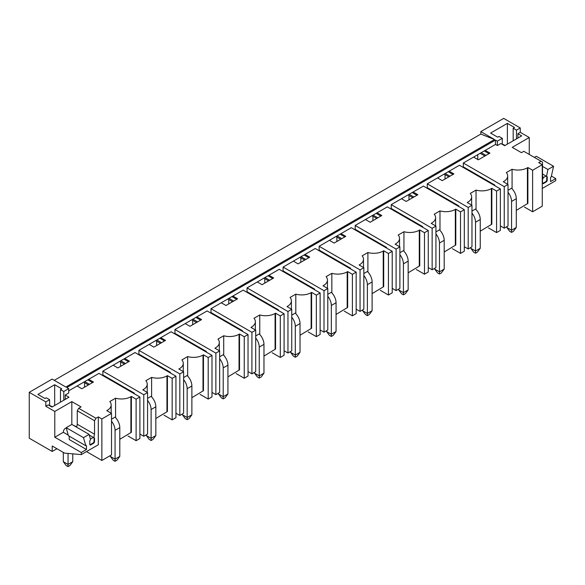 <?xml version="1.0" encoding="UTF-8"?>
<svg xmlns="http://www.w3.org/2000/svg" width="585" height="585" viewBox="0 0 585 585"><rect width="100%" height="100%" fill="white"/><g stroke="black" fill="none" stroke-linecap="round" stroke-linejoin="round"><path stroke-width="0.88" d="M86.485 445.96A1.002 0.578 120 0 0 86.28 445.499A1.002 0.578 120 0 0 85.776 445.551L86.485 445.96L86.485 449.514L81.286 452.512L54.793 437.222L54.793 411.438L45.805 406.253L45.805 401.88L29.25 392.323L29.25 438.202L52.211 451.459L56.942 448.732M29.25 392.323L52.145 379.102L65.864 387.021L494.537 139.53L480.819 134.067L54.273 380.33M494.537 139.53L480.819 131.61L480.819 134.067M480.819 131.61L503.714 118.389L520.27 127.947L516.489 130.133L516.489 138.872M336.872 237.057L336.872 241.481M300.829 257.868L300.829 262.292M264.778 278.679L264.778 283.103M228.735 299.491L228.735 303.915M192.684 320.302L192.684 324.726M156.641 341.113L156.641 345.538M120.598 361.925L120.598 366.349M84.547 387.16L84.547 382.736M372.916 216.245L372.916 220.669M408.966 195.434L408.966 199.858M445.009 174.623L445.009 179.047M477.748 154.689L477.748 159.493M45.805 401.88L49.593 399.694L49.593 405.705M45.805 406.253L48.175 404.886L51.955 407.072L68.986 397.237L65.198 395.05L68.701 393.032L68.701 388.659L63.78 391.504L60.474 389.588L61.769 388.842L54.676 384.74L37.886 394.436L44.979 398.531L46.281 397.785L49.593 399.694M68.701 388.659L66.807 387.57L495.48 140.078L497.374 141.168L502.296 138.331L498.983 136.415L497.681 137.168L490.588 133.073L507.378 123.376L514.478 127.471L513.177 128.225L516.489 130.133M128.005 436.008L136.108 440.688L139.895 438.509L139.895 396.988L98.975 373.369L68.701 390.846M164.056 415.196L172.158 419.876L175.939 417.697L175.939 376.184L135.025 352.558L102.858 371.131L102.858 374.948L102.287 375.278M200.099 394.392L208.202 399.065L211.989 396.886L211.989 355.373L171.069 331.746L138.901 350.32L138.901 354.137L138.338 354.466M236.143 373.581L244.252 378.254L248.033 376.075L248.033 334.561L207.112 310.935L174.952 329.509L174.952 333.333L174.381 333.655M272.193 352.77L280.295 357.442L284.083 355.263L284.083 313.75L243.163 290.123L210.995 308.697L210.995 312.522L210.424 312.843M308.236 331.958L316.339 336.638L320.127 334.452L320.127 292.939L279.206 269.312L247.038 287.886L247.038 291.71L246.475 292.032M344.28 311.147L352.389 315.827L356.17 313.64L356.17 272.127L315.256 248.501L283.089 267.074L283.089 270.899L282.518 271.228M380.33 290.336L388.433 295.015L392.221 292.829L392.221 251.316L351.3 227.689L319.132 246.263L319.132 250.087L318.562 250.417M416.374 269.524L424.483 274.204L428.264 272.018L428.264 230.505L387.343 206.878L355.175 225.452L355.175 229.276L354.612 229.605M452.424 248.713L460.527 253.393L464.307 251.206L464.307 209.693L423.394 186.067L391.226 204.64L391.226 208.465L390.656 208.794M488.468 227.901L496.57 232.581L500.358 230.395L500.358 188.882L459.437 165.255L427.269 183.829L427.269 187.653L426.706 187.982M516.299 210.381L527.889 203.397L527.889 167.522L532.621 170.257L542.266 164.685L538.719 162.637L541.088 161.27L523.816 151.303L521.454 152.67L512.233 147.34L529.257 137.512L520.27 132.32L517.908 133.687L521.688 135.874L504.658 145.702L500.877 143.515L497.374 145.541L495.48 144.444L463.32 163.018L463.32 166.842L462.75 167.171M495.48 144.444L495.48 140.078M463.32 163.018L504.233 186.644L508.021 184.458L503.29 181.723L503.765 181.452A13.382 7.722 0 0 0 507.678 175.99A13.382 7.722 0 0 0 506.325 172.597L512.08 169.277A13.382 7.722 0 0 0 527.414 167.8L527.889 167.522M485.221 150.374L489.952 153.102L478.311 159.822L473.579 157.094M467.715 202.812L467.715 202.264L467.24 202.534L471.971 205.269L468.19 207.456L427.269 183.829M467.715 202.264A13.382 7.722 0 0 0 471.634 196.801A13.382 7.722 0 0 0 470.274 193.408L476.036 190.088A13.382 7.722 0 0 0 491.371 188.611L491.371 224.479L480.248 231.192M491.371 224.479L491.839 224.209L491.839 188.333L491.371 188.611M491.839 188.333L496.57 191.068L500.358 188.882M449.17 171.186L453.901 173.913L442.267 180.633L437.536 177.906M431.672 223.624L431.672 223.075L431.196 223.346L435.927 226.081L432.139 228.267L391.226 204.64M431.672 223.075A13.382 7.722 0 0 0 435.591 217.613A13.382 7.722 0 0 0 434.231 214.22L439.986 210.9A13.382 7.722 0 0 0 455.32 209.423L455.32 245.29L444.205 252.003M455.32 245.29L455.795 245.013L455.795 209.145L455.32 209.423M455.795 209.145L460.527 211.88L464.307 209.693M413.127 191.997L417.858 194.725L406.217 201.445L401.493 198.71M395.621 244.435L395.621 243.886L395.153 244.157L399.884 246.892L396.096 249.078L355.175 225.452M395.621 243.886A13.382 7.722 0 0 0 399.54 238.424A13.382 7.722 0 0 0 398.188 235.031L403.942 231.711A13.382 7.722 0 0 0 419.277 230.227L419.277 266.102L408.162 272.815M419.277 266.102L419.752 265.824L419.752 229.956L419.277 230.227M419.752 229.956L424.483 232.691L428.264 230.505M377.084 212.808L381.808 215.536L370.173 222.256L365.442 219.521M359.578 265.246L359.578 264.698L359.102 264.968L363.833 267.703L360.053 269.882L319.132 246.263M359.578 264.698A13.382 7.722 0 0 0 363.497 259.235A13.382 7.722 0 0 0 362.137 255.842L367.899 252.523A13.382 7.722 0 0 0 383.233 251.038L383.233 286.913L372.111 293.626M383.233 286.913L383.702 286.635L383.702 250.768L383.233 251.038M383.702 250.768L388.433 253.502L392.221 251.316M341.033 233.62L345.764 236.347L334.13 243.067L329.399 240.333M323.534 286.058L323.534 285.509L323.059 285.78L327.79 288.515L324.002 290.694L283.089 267.074M323.534 285.509A13.382 7.722 0 0 0 327.454 280.047A13.382 7.722 0 0 0 326.094 276.654L331.849 273.334A13.382 7.722 0 0 0 347.183 271.849L347.183 307.725L336.068 314.43M347.183 307.725L347.658 307.447L347.658 271.579L347.183 271.849M347.658 271.579L352.389 274.314L356.17 272.127M304.99 254.431L309.721 257.159L298.079 263.879L293.348 261.144M287.484 306.862L287.484 306.321L287.016 306.591L291.739 309.326L287.959 311.505L247.038 287.886M287.484 306.321A13.382 7.722 0 0 0 291.403 300.858A13.382 7.722 0 0 0 290.05 297.465L295.805 294.145A13.382 7.722 0 0 0 311.14 292.661L311.14 328.536L300.025 335.242M311.14 328.536L311.608 328.258L311.608 292.39L311.14 292.661M311.608 292.39L316.339 295.118L320.127 292.939M268.939 275.242L273.67 277.97L262.036 284.69L257.305 281.955M251.44 327.673L251.44 327.132L250.965 327.403L255.696 330.137L251.916 332.317L210.995 308.697M251.44 327.132A13.382 7.722 0 0 0 255.36 321.67A13.382 7.722 0 0 0 254 318.277L259.762 314.957A13.382 7.722 0 0 0 275.089 313.472L275.089 349.347L263.974 356.053M275.089 349.347L275.564 349.07L275.564 313.202L275.089 313.472M275.564 313.202L280.295 315.929L284.083 313.75M232.896 296.047L237.627 298.781L225.993 305.502L221.262 302.767M215.397 348.484L215.397 347.943L214.922 348.214L219.653 350.949L215.865 353.128L174.952 329.509M215.397 347.943A13.382 7.722 0 0 0 219.309 342.481A13.382 7.722 0 0 0 217.956 339.088L223.711 335.761A13.382 7.722 0 0 0 239.046 334.284L239.046 370.159L227.931 376.864M239.046 370.159L239.521 369.881L239.521 334.013L239.046 334.284M239.521 334.013L244.252 336.741L248.033 334.561M196.852 316.858L201.584 319.593L189.942 326.313L185.211 323.578M179.346 369.296L179.346 368.755L178.871 369.025L183.602 371.753L179.822 373.939L138.901 350.32M179.346 368.755A13.382 7.722 0 0 0 183.266 363.292A13.382 7.722 0 0 0 181.906 359.899L187.668 356.572A13.382 7.722 0 0 0 203.002 355.095L203.002 390.963L191.88 397.676M203.002 390.963L203.47 390.692L203.47 354.824L203.002 355.095M203.47 354.824L208.202 357.552L211.989 355.373M160.802 337.669L165.533 340.404L153.899 347.124L149.168 344.389M102.858 371.131L143.771 394.751L147.559 392.564L142.828 389.837L143.303 389.566A13.382 7.722 0 0 0 147.223 384.104A13.382 7.722 0 0 0 145.862 380.711L151.617 377.384A13.382 7.722 0 0 0 166.952 375.906L166.952 411.774L155.837 418.487M166.952 411.774L167.427 411.504L167.427 375.636L166.952 375.906M167.427 375.636L172.158 378.363L175.939 376.184M124.759 358.481L129.49 361.216L117.848 367.936L113.124 365.201M139.895 396.988L136.108 399.175L131.384 396.447L130.908 396.718L130.908 432.586L119.793 439.298M88.715 379.292L93.439 382.027L81.805 388.747L77.074 386.012M54.793 411.438L71.823 401.61L81.052 406.933L78.682 408.301L95.947 418.268L98.317 416.9L98.317 444.761L81.286 454.589L64.562 453.134L52.211 445.997L52.211 451.459M86.485 451.583L101.863 460.461L101.863 418.948L98.317 416.9M101.863 418.948L111.516 413.376L106.784 410.648L107.252 410.377A13.382 7.722 0 0 0 111.172 404.915A13.382 7.722 0 0 0 109.819 401.522L115.574 398.195A13.382 7.722 0 0 0 130.908 396.718M542.266 164.685L542.266 206.198L532.621 211.77L532.621 170.257M508.021 184.458L508.021 225.971L504.233 228.157L504.233 186.644M496.57 232.581L496.57 191.068M471.971 205.269L471.971 246.782L468.19 248.969L468.19 207.456M460.527 253.393L460.527 211.88M435.927 226.081L435.927 267.594L432.139 269.78L432.139 228.267M424.483 274.204L424.483 232.691M399.884 246.892L399.884 288.405L396.096 290.591L396.096 249.078M388.433 295.015L388.433 253.502M363.833 267.703L363.833 309.216L360.053 311.403L360.053 269.882M352.389 315.827L352.389 274.314M327.79 288.515L327.79 330.028L324.002 332.207L324.002 290.694M316.339 336.638L316.339 295.118M291.739 309.326L291.739 350.839L287.959 353.018L287.959 311.505M280.295 357.442L280.295 315.929M255.696 330.137L255.696 371.65L251.916 373.83L251.916 332.317M244.252 378.254L244.252 336.741M219.653 350.949L219.653 392.462L215.865 394.641L215.865 353.128M208.202 399.065L208.202 357.552M183.602 371.753L183.602 413.273L179.822 415.452L179.822 373.939M172.158 419.876L172.158 378.363M147.559 392.564L147.559 434.077L143.771 436.264L143.771 394.751M136.108 440.688L136.108 399.175M101.863 460.461L111.516 454.889L111.516 413.376M524.511 207.09L532.621 211.77M500.358 225.912L504.233 228.157M464.307 246.724L468.19 248.969M428.264 267.535L432.139 269.78M392.221 288.346L396.096 290.591M356.17 309.158L360.053 311.403M320.127 329.969L324.002 332.207M284.083 350.781L287.959 353.018M248.033 371.592L251.916 373.83M211.989 392.403L215.865 394.641M175.939 413.215L179.822 415.452M139.895 434.026L143.771 436.264M102.858 374.948L134.316 393.113L133.746 393.442M134.316 393.113L134.316 393.771M138.901 354.137L170.359 372.301L169.789 372.63M170.359 372.301L170.359 372.959M174.952 333.333L206.403 351.49L205.84 351.819M206.403 351.49L206.403 352.148M210.995 312.522L242.453 330.679L241.883 331.008M242.453 330.679L242.453 331.337M247.038 291.71L278.497 309.867L277.933 310.196M278.497 309.867L278.497 310.525M283.089 270.899L314.547 289.056L313.977 289.385M314.547 289.056L314.547 289.714M319.132 250.087L350.59 268.244L350.02 268.573M350.59 268.244L350.59 268.903M355.175 229.276L386.634 247.433L386.071 247.762M386.634 247.433L386.634 248.091M391.226 208.465L422.684 226.629L422.114 226.951M422.684 226.629L422.684 227.28M427.269 187.653L458.728 205.818L458.157 206.139M458.728 205.818L458.728 206.468M463.32 166.842L494.771 185.006L494.208 185.328M494.771 185.006L494.771 185.657M87.765 379.841L92.496 382.568M84.737 381.588L89.468 384.316M83.648 382.217L88.379 384.945M131.384 396.447L131.384 432.315L130.908 432.586M115.574 398.195L115.574 417.683M111.516 419.204L115.062 417.149A10.033 5.791 60 0 1 119.793 427.606L119.793 456.395L115.062 459.123L115.062 430.341L119.793 427.606M123.815 359.029L128.539 361.764M120.788 360.777L125.512 363.512M119.698 361.406L124.429 364.133M151.617 377.384L151.617 396.871M147.559 398.392L151.105 396.337A10.033 5.791 60 0 1 155.837 406.794L155.837 435.584L151.105 438.311L151.105 409.529L155.837 406.794M159.859 338.218L164.59 340.953M156.831 339.965L161.562 342.7M155.742 340.594L160.473 343.322M187.668 356.572L187.668 376.06M183.602 377.581L187.156 375.526A10.033 5.791 60 0 1 191.88 385.983L191.88 414.772L187.156 417.5L187.156 388.718L191.88 385.983M195.902 317.406L200.633 320.141M192.874 319.154L197.606 321.889M191.785 319.783L196.516 322.518M223.711 335.761L223.711 355.249M219.653 356.77L223.199 354.722A10.033 5.791 60 0 1 227.931 365.172L227.931 393.961L223.199 396.688L223.199 367.906L227.931 365.172M231.952 296.595L236.684 299.33M228.925 298.343L233.656 301.078M227.836 298.972L232.567 301.706M259.762 314.957L259.762 334.437M255.696 335.958L259.243 333.911A10.033 5.791 60 0 1 263.974 344.36L263.974 373.15L259.243 375.884L259.243 347.095L263.974 344.36M267.996 275.784L272.727 278.518M264.968 277.531L269.7 280.266M263.879 278.16L268.61 280.895M295.805 294.145L295.805 313.626M291.739 315.147L295.293 313.099A10.033 5.791 60 0 1 300.025 323.556L300.025 352.338L295.293 355.073L295.293 326.284L300.025 323.556M304.039 254.972L308.77 257.707M301.012 256.72L305.743 259.455M299.93 257.349L304.661 260.084M331.849 273.334L331.849 292.822M327.79 294.335L331.337 292.288A10.033 5.791 60 0 1 336.068 302.745L336.068 331.527L331.337 334.262L331.337 305.472L336.068 302.745M340.09 234.161L344.821 236.896M337.062 235.909L341.794 238.643M335.973 236.537L340.704 239.272M367.899 252.523L367.899 272.01M363.833 273.524L367.38 271.477A10.033 5.791 60 0 1 372.111 281.933L372.111 310.715L367.38 313.45L367.38 284.661L372.111 281.933M376.133 213.349L380.864 216.084M373.106 215.097L377.837 217.832M372.016 215.726L376.747 218.461M403.942 231.711L403.942 251.199M399.884 252.713L403.431 250.665A10.033 5.791 60 0 1 408.162 261.122L408.162 289.904L403.431 292.639L403.431 263.85L408.162 261.122M412.184 192.538L416.908 195.273M409.156 194.286L413.88 197.021M408.067 194.915L412.798 197.65M439.986 210.9L439.986 230.388M435.927 231.901L439.474 229.854A10.033 5.791 60 0 1 444.205 240.311L444.205 269.093L439.474 271.828L439.474 243.038L444.205 240.311M448.227 171.727L452.958 174.462M445.2 173.474L449.931 176.209M444.11 174.103L448.841 176.838M476.036 190.088L476.036 209.576M471.971 211.09L475.525 209.042A10.033 5.791 60 0 1 480.248 219.499L480.248 248.281L475.525 251.016L475.525 222.227L480.248 219.499M484.27 150.923L489.001 153.65M481.243 152.67L485.974 155.398M480.161 153.292L484.885 156.027M512.08 169.277L512.08 188.765M508.021 190.279L511.568 188.231A10.033 5.791 60 0 1 516.299 198.688L516.299 227.47L511.568 230.205L511.568 201.415L516.299 198.688M497.374 145.541L497.374 141.168M517.908 133.687L517.908 138.053M542.266 188.443L555.75 180.663L555.75 178.586L550.543 181.591L550.543 178.037A1.002 0.578 120 0 1 551.253 176.809L553.549 166.257L547.918 169.504L546.529 176.319L547.238 176.728L547.238 180.553L546.529 181.781L543.216 183.69L542.507 183.28L542.507 179.456L543.216 178.228L542.507 175.58L542.507 162.089L541.088 161.27M502.296 138.331L502.296 144.334M507.378 123.376L507.378 144.129M513.177 128.225L513.177 140.788M520.27 132.32L520.27 127.947M551.531 176.151L555.75 178.586M529.257 154.44L529.257 137.512M534.368 157.394L536.284 156.283L553.549 166.257M542.507 166.381L547.918 169.504M542.507 173.994L546.529 176.319M547.238 180.553L546.763 180.282L546.763 176.458L547.238 176.728M546.763 180.282L546.054 181.511L546.529 181.781M502.332 144.356A10.033 5.791 -60 0 1 503.999 144.824A10.033 5.791 -60 0 1 504.892 145.57M71.823 424.439L71.823 401.61M63.78 391.504L63.78 400.242M60.474 389.588L60.474 402.151M54.676 384.74L54.676 405.5M65.198 395.05L65.198 399.423M95.947 418.268L94.529 420.725L94.529 434.216L93.819 437.682L94.529 438.092L94.529 441.916L93.819 443.145L90.507 445.061L89.797 444.651L89.797 440.827L90.507 439.598L89.117 434.392L83.487 437.646L85.776 445.551M81.286 452.512L81.286 454.589M78.682 408.301L77.264 410.758L77.264 424.249L76.657 427.204M86.485 449.514L69.22 439.54L69.22 436.169M89.117 434.392L71.853 424.425L66.215 427.679L68.357 435.671L85.622 445.638M66.215 427.679L83.487 437.646M94.529 441.916L94.061 441.646L93.344 442.874L93.819 443.145M94.061 441.646L94.061 437.821L94.529 438.092M89.3 435.072L93.819 437.682M77.264 424.249L94.529 434.216M77.264 410.758L94.529 420.725M54.793 437.222L63.334 432.293M66.288 427.949A10.033 5.791 60 0 0 65.388 428.315A10.033 5.791 60 0 0 63.326 432.315L68.182 435.021M49.623 405.727A10.033 5.791 -60 0 1 51.297 406.187A10.033 5.791 -60 0 1 52.189 406.933M508.021 192.275A10.033 5.791 60 0 1 511.568 201.415M516.299 227.47L513.462 231.294L511.568 232.391L511.568 230.205L506.837 227.47L506.837 226.651M506.837 227.47L509.674 231.294L511.568 232.391M471.971 213.086A10.033 5.791 60 0 1 475.525 222.227M480.248 248.281L477.411 252.106L475.525 253.203L475.525 251.016L470.793 248.281L470.793 247.462M470.793 248.281L473.631 252.106L475.525 253.203M435.927 233.898A10.033 5.791 60 0 1 439.474 243.038M444.205 269.093L441.368 272.917L439.474 274.014L439.474 271.828L434.743 269.093L434.743 268.274M434.743 269.093L437.58 272.917L439.474 274.014M399.884 254.709A10.033 5.791 60 0 1 403.431 263.85M408.162 289.904L405.325 293.728L403.431 294.825L403.431 292.639L398.699 289.904L398.699 289.085M398.699 289.904L401.537 293.728L403.431 294.825M363.833 275.52A10.033 5.791 60 0 1 367.38 284.661M372.111 310.715L369.274 314.54L367.38 315.629L367.38 313.45L362.656 310.715L362.656 309.896M362.656 310.715L365.493 314.54L367.38 315.629M327.79 296.332A10.033 5.791 60 0 1 331.337 305.472M336.068 331.527L333.231 335.351L331.337 336.441L331.337 334.262L326.605 331.527L326.605 330.708M326.605 331.527L329.443 335.351L331.337 336.441M291.739 317.143A10.033 5.791 60 0 1 295.293 326.284M300.025 352.338L297.18 356.163L295.293 357.252L295.293 355.073L290.562 352.338L290.562 351.519M290.562 352.338L293.399 356.163L295.293 357.252M255.696 337.947A10.033 5.791 60 0 1 259.243 347.095M263.974 373.15L261.137 376.974L259.243 378.064L259.243 375.884L254.512 373.15L254.512 372.331M254.512 373.15L257.356 376.974L259.243 378.064M219.653 358.759A10.033 5.791 60 0 1 223.199 367.906M227.931 393.961L225.093 397.785L223.199 398.875L223.199 396.688L218.468 393.961L218.468 393.142M218.468 393.961L221.305 397.785L223.199 398.875M183.602 379.57A10.033 5.791 60 0 1 187.156 388.718M191.88 414.772L189.043 418.597L187.156 419.686L187.156 417.5L182.425 414.772L182.425 413.953M182.425 414.772L185.262 418.597L187.156 419.686M147.559 400.381A10.033 5.791 60 0 1 151.105 409.529M155.837 435.584L152.999 439.408L151.105 440.498L151.105 438.311L146.374 435.584L146.374 434.765M146.374 435.584L149.212 439.408L151.105 440.498M111.516 421.193A10.033 5.791 60 0 1 115.062 430.341M119.793 456.395L116.956 460.219L115.062 461.309L115.062 459.123L110.331 456.395L110.331 455.576M110.331 456.395L113.168 460.219L115.062 461.309M542.741 183.419L546.054 181.511M546.054 176.048L543.085 177.76M90.039 444.783L93.344 442.874M73.418 425.332A10.033 5.791 60 0 1 75.136 426.077L76.708 426.984M93.344 437.412L90.382 439.123M72.767 453.85L72.767 461.689L69.929 465.514L68.043 466.611L66.149 465.514L63.312 461.689L68.043 464.424L72.767 461.689M68.043 453.433L68.043 466.611M63.312 452.41L63.312 461.689M107.252 410.919L107.252 410.377M143.303 390.107L143.303 389.566M527.414 203.668L527.414 167.8M503.765 181.452L503.765 182.001M111.172 404.915L111.172 413.185M147.223 384.104L147.223 392.374M183.266 363.292L183.266 371.563M219.309 342.481L219.309 350.751M255.36 321.67L255.36 329.94M291.403 300.858L291.403 309.129M327.454 280.047L327.454 288.317M363.497 259.235L363.497 267.506M399.54 238.424L399.54 246.695M435.591 217.613L435.591 225.883M471.634 196.801L471.634 205.072M507.678 175.99L507.678 184.26M65.388 428.315L66.251 427.81"/></g></svg>
